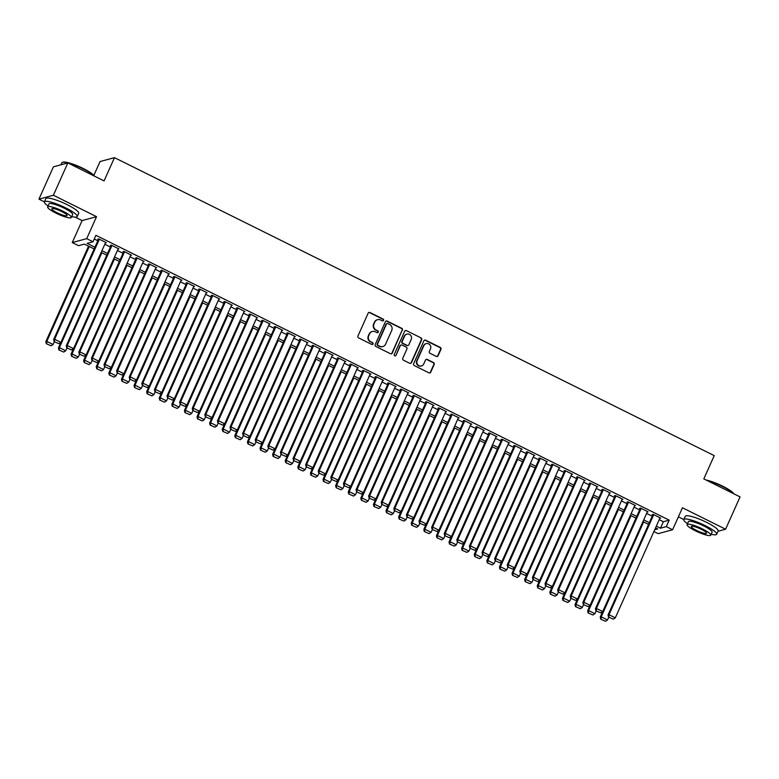 <?xml version="1.0" encoding="UTF-8"?>
<svg xmlns="http://www.w3.org/2000/svg" width="779" height="779" viewBox="0 0 779 779"><rect width="100%" height="100%" fill="white"/><g stroke="black" fill="none" stroke-linecap="round" stroke-linejoin="round"><path stroke-width="1.17" d="M383.57 320.373A0.993 0.954 74.9 0 0 383.102 319.049L369.967 312.525A1.412 1.354 74.9 0 0 368.155 313.177L357.941 336.012A1.412 1.354 74.9 0 0 358.613 337.901L371.749 344.425A0.993 0.954 74.9 0 0 373.014 343.967A0.993 0.954 74.9 0 0 372.547 342.653L370.843 341.806A4.528 4.343 74.9 0 1 368.701 335.778L369.558 333.879A4.528 4.343 74.9 0 1 375.332 331.786L377.026 332.623A0.993 0.954 74.9 0 0 378.292 332.166A0.993 0.954 74.9 0 0 377.825 330.851L376.121 330.004A4.528 4.343 74.9 0 1 373.988 323.976L374.835 322.078A4.528 4.343 74.9 0 1 380.61 319.984L382.314 320.831A0.993 0.954 74.9 0 0 383.57 320.373M382.762 320.929A0.993 0.954 74.9 0 0 382.713 319.156L369.577 312.632A1.412 1.354 74.9 0 0 368.837 312.496M372.206 344.522A0.993 0.954 74.9 0 0 372.158 342.76L370.843 341.806M377.484 332.73A0.993 0.954 74.9 0 0 377.435 330.958L376.121 330.004M436.269 356.402A1.412 1.354 74.9 0 0 438.08 355.75L440.943 349.333A1.412 1.354 74.9 0 0 440.271 347.453L425.685 340.199A1.412 1.354 74.9 0 0 423.873 340.861L413.659 363.696A1.412 1.354 74.9 0 0 414.331 365.585L428.917 372.829A1.412 1.354 74.9 0 0 430.729 372.177L434.185 364.436A1.412 1.354 74.9 0 0 433.523 362.556L427.272 359.45A1.412 1.354 74.9 0 0 425.47 360.102L423.757 363.949A3.778 3.632 74.9 0 1 417.68 364.689A3.778 3.632 74.9 0 1 417.135 360.658L423.864 345.623A3.778 3.632 74.9 0 1 429.94 344.873A3.778 3.632 74.9 0 1 430.475 348.904L429.356 351.417A1.412 1.354 74.9 0 0 430.027 353.296L436.269 356.402M659.219 519.69L663.348 521.735L669.2 520.148L666.308 526.614L672.608 529.749L658.167 533.654L653.922 531.541M67.841 162.918L53.391 195.237L38.95 199.142L53.41 166.823L67.841 162.918L104.065 180.913L114.474 157.65L714.236 455.627L703.827 478.89L740.05 496.895L725.59 529.214L682.443 507.772L672.608 529.749M75.154 217.137L82.107 220.584L96.538 216.679L53.391 195.237M96.538 216.679L86.712 238.656L93.013 241.782L87.16 243.369L94.931 247.225M669.2 520.148L95.905 235.316L93.013 241.782M402.48 330.228A1.412 1.354 74.9 0 0 401.808 328.349L387.212 321.094A1.412 1.354 74.9 0 0 385.41 321.746L375.196 344.591A1.412 1.354 74.9 0 0 375.868 346.47L390.454 353.724A1.412 1.354 74.9 0 0 392.265 353.072L402.091 330.335A1.412 1.354 74.9 0 0 401.419 328.446L386.822 321.201A1.412 1.354 74.9 0 0 386.092 321.065M406.453 330.647L421.04 337.901A1.412 1.354 74.9 0 1 421.712 339.78L411.497 362.624A1.412 1.354 74.9 0 1 409.686 363.277L403.444 360.171A1.412 1.354 74.9 0 1 402.772 358.291L406.92 349.031A1.412 1.354 74.9 0 0 406.248 347.142L402.11 345.087A1.412 1.354 74.9 0 0 400.299 345.74L395.985 355.38A0.993 0.954 74.9 0 1 394.398 355.584A0.993 0.954 74.9 0 1 394.252 354.523L404.642 331.299A1.412 1.354 74.9 0 1 406.453 330.647L421.04 337.901M718.034 531.259L725.59 529.214M105.428 242.892L106.304 242.659L98.748 238.9L97.765 239.163L98.397 239.484M118.028 249.153L118.905 248.92L111.339 245.161L110.365 245.424L110.998 245.736M130.629 255.415L131.505 255.181L123.939 251.422L122.965 251.685L123.598 251.997M143.229 261.676L144.105 261.442L136.539 257.683L135.565 257.946L136.198 258.258M155.829 267.937L156.706 267.703L149.14 263.945L148.166 264.208L148.799 264.519M168.43 274.198L169.306 273.955L161.74 270.206L160.766 270.469L161.399 270.78M181.03 280.459L181.906 280.216L174.34 276.467L173.366 276.73L173.999 277.042M193.63 286.721L194.507 286.477L186.941 282.719L185.967 282.991L186.6 283.303M206.231 292.972L207.107 292.738L199.541 288.98L198.567 289.243L199.2 289.564M218.831 299.233L219.707 299L212.141 295.241L211.167 295.504L211.8 295.816M231.431 305.495L232.298 305.261L224.742 301.502L223.768 301.765L224.401 302.077M244.022 311.756L244.898 311.522L237.342 307.763L236.368 308.026L237.001 308.338M256.622 318.017L257.498 317.783L249.942 314.025L248.968 314.288L249.601 314.599M269.222 324.278L270.099 324.035L262.542 320.286L261.569 320.549L262.202 320.86M281.823 330.539L282.699 330.296L275.143 326.547L274.169 326.81L274.792 327.122M294.423 336.801L295.299 336.557L287.743 332.799L286.769 333.071L287.393 333.383M307.023 343.052L307.9 342.818L300.343 339.06L299.37 339.323L299.993 339.644M319.624 349.313L320.5 349.08L312.944 345.321L311.97 345.584L312.593 345.905M332.224 355.575L333.1 355.341L325.544 351.582L324.57 351.845L325.194 352.157M344.824 361.836L345.701 361.602L338.144 357.843L337.171 358.106L337.794 358.418M357.425 368.097L358.301 367.863L350.745 364.105L349.771 364.368L350.394 364.679M370.025 374.358L370.901 374.115L363.345 370.366L362.371 370.629L362.995 370.94M382.625 380.619L383.502 380.376L375.945 376.627L374.962 376.89L375.595 377.202M395.226 386.881L396.102 386.637L388.546 382.888L387.562 383.151L388.195 383.463M407.826 393.132L408.702 392.898L401.146 389.14L400.163 389.412L400.796 389.724M420.426 399.393L421.303 399.16L413.746 395.401L412.763 395.664L413.396 395.985M433.027 405.655L433.903 405.421L426.337 401.662L425.363 401.925L425.996 402.237M445.627 411.916L446.503 411.682L438.937 407.923L437.964 408.186L438.596 408.498M458.227 418.177L459.104 417.943L451.538 414.185L450.564 414.447L451.197 414.759M470.828 424.438L471.704 424.204L464.138 420.446L463.164 420.709L463.797 421.02M483.428 430.699L484.304 430.456L476.738 426.707L475.765 426.97L476.397 427.281M496.028 436.961L496.905 436.717L489.339 432.968L488.365 433.231L488.998 433.543M508.629 443.222L509.505 442.978L501.939 439.22L500.965 439.492L501.598 439.804M521.229 449.473L522.105 449.24L514.539 445.481L513.565 445.744L514.198 446.065M533.829 455.734L534.706 455.501L527.14 451.742L526.166 452.005L526.799 452.317M546.43 461.996L547.296 461.762L539.74 458.003L538.766 458.266L539.399 458.578M559.02 468.257L559.897 468.023L552.34 464.265L551.366 464.527L551.999 464.839M571.62 474.518L572.497 474.284L564.941 470.526L563.967 470.789L564.6 471.1M584.221 480.779L585.097 480.536L577.541 476.787L576.567 477.05L577.2 477.361M596.821 487.041L597.697 486.797L590.141 483.048L589.167 483.311L589.791 483.623M609.421 493.302L610.298 493.058L602.742 489.309L601.768 489.572L602.391 489.884M622.022 499.553L622.898 499.32L615.342 495.561L614.368 495.834L614.991 496.145M634.622 505.814L635.498 505.581L627.942 501.822L626.968 502.085L627.592 502.406M647.222 512.076L648.099 511.842L640.542 508.083L639.569 508.346L640.192 508.658M94.259 238.997L97.823 240.769M104.824 244.246L110.423 247.021M117.425 250.507L123.024 253.282M130.025 256.768L135.624 259.543M142.625 263.02L148.224 265.805M155.225 269.281L160.825 272.066M167.826 275.542L173.425 278.327M180.426 281.803L186.025 284.588M193.026 288.064L198.626 290.849M205.627 294.326L211.226 297.111M218.227 300.587L223.826 303.362M230.827 306.848L236.427 309.623M243.428 313.109L249.017 315.885M256.018 319.361L261.617 322.146M268.619 325.622L274.218 328.407M281.219 331.883L286.818 334.668M293.819 338.144L299.418 340.929M306.42 344.406L312.019 347.191M319.02 350.667L324.619 353.442M331.62 356.928L337.219 359.703M344.221 363.189L349.82 365.964M356.821 369.441L362.42 372.226M369.421 375.702L375.02 378.487M382.022 381.963L387.621 384.748M394.622 388.224L400.221 391.009M407.222 394.486L412.821 397.271M419.823 400.747L425.422 403.532M432.423 407.008L438.022 409.783M445.023 413.269L450.622 416.044M457.624 419.53L463.223 422.306M470.224 425.782L475.823 428.567M482.824 432.043L488.423 434.828M495.425 438.304L501.024 441.089M508.025 444.566L513.624 447.35M520.625 450.827L526.224 453.612M533.226 457.088L538.825 459.863M545.826 463.349L551.425 466.124M558.426 469.61L564.015 472.386M571.017 475.862L576.616 478.647M583.617 482.123L589.216 484.908M596.217 488.384L601.816 491.169M608.818 494.646L614.417 497.43M621.418 500.907L627.017 503.692M634.018 507.168L639.617 509.953M646.619 513.429L652.218 516.204M659.823 518.337L660.699 518.103L653.143 514.344L652.169 514.607L652.792 514.919M114.474 157.65L100.043 161.555L93.85 175.382M678.382 516.837L683.835 519.544A18.005 3.272 -155.9 0 0 687.497 523.683M94.162 248.949L84.424 244.109L78.572 245.687L72.272 242.561L86.712 238.656M82.107 220.584L72.272 242.561M38.95 199.142L44.384 201.839A18.005 3.272 -155.9 0 0 48.055 205.987M656.327 526.146L660.456 528.201L666.308 526.614M101.932 250.711L107.531 253.487M114.532 256.973L120.132 259.748M127.133 263.224L132.732 266.009M139.733 269.485L145.332 272.27M152.333 275.747L157.933 278.531M164.934 282.008L170.533 284.793M177.534 288.269L183.133 291.054M190.134 294.53L195.733 297.305M202.735 300.791L208.334 303.567M215.335 307.053L220.934 309.828M227.935 313.304L233.534 316.089M240.536 319.565L246.135 322.35M253.136 325.826L258.735 328.611M265.736 332.088L271.326 334.873M278.327 338.349L283.926 341.134M290.927 344.61L296.526 347.395M303.528 350.871L309.127 353.647M316.128 357.133L321.727 359.908M328.728 363.394L334.327 366.169M341.329 369.645L346.928 372.43M353.929 375.906L359.528 378.691M366.529 382.168L372.128 384.953M379.13 388.429L384.729 391.214M391.73 394.69L397.329 397.475M404.33 400.951L409.929 403.726M416.931 407.213L422.53 409.988M429.531 413.474L435.13 416.249M442.131 419.725L447.73 422.51M454.732 425.986L460.331 428.771M467.332 432.248L472.931 435.033M479.932 438.509L485.531 441.294M492.532 444.77L498.132 447.555M505.133 451.031L510.732 453.806M517.733 457.292L523.332 460.068M530.333 463.554L535.933 466.329M542.934 469.805L548.533 472.59M555.534 476.066L561.133 478.851M568.134 482.328L573.724 485.113M580.735 488.589L586.324 491.374M593.325 494.85L598.924 497.635M605.926 501.111L611.525 503.896M618.526 507.372L624.125 510.148M631.126 513.634L636.725 516.409M643.727 519.895L649.326 522.67M654.72 529.749L657.719 528.941L655.558 527.87M648.556 524.384L642.967 521.609M635.966 518.123L630.367 515.347M623.366 511.871L617.766 509.086M610.765 505.61L605.166 502.825M598.165 499.349L592.566 496.564M585.565 493.088L579.966 490.303M572.964 486.826L567.365 484.041M560.364 480.565L554.765 477.79M547.764 474.304L542.165 471.529M535.163 468.043L529.564 465.267M522.563 461.791L516.964 459.006M509.963 455.53L504.364 452.745M497.362 449.269L491.763 446.484M484.762 443.008L479.163 440.223M472.162 436.746L466.563 433.961M459.561 430.485L453.962 427.7M446.961 424.224L441.362 421.449M434.361 417.963L428.762 415.188M421.76 411.702L416.161 408.926M409.16 405.45L403.561 402.665M396.56 399.189L390.961 396.404M383.959 392.928L378.36 390.143M371.359 386.666L365.76 383.881M358.759 380.405L353.16 377.62M346.158 374.144L340.559 371.369M333.558 367.883L327.969 365.108M320.967 361.622L315.368 358.846M308.367 355.37L302.768 352.585M295.767 349.109L290.168 346.324M283.166 342.848L277.567 340.063M270.566 336.586L264.967 333.802M257.966 330.325L252.367 327.54M245.366 324.064L239.766 321.279M232.765 317.803L227.166 315.028M220.165 311.542L214.566 308.766M207.565 305.28L201.965 302.505M194.964 299.029L189.365 296.244M182.364 292.768L176.765 289.983M169.764 286.506L164.165 283.722M157.163 280.245L151.564 277.46M144.563 273.984L138.964 271.199M131.963 267.723L126.364 264.948M119.362 261.462L113.763 258.686M106.762 255.2L101.163 252.425M663.348 521.735L660.456 528.201M377.416 319.731A4.528 4.343 74.9 0 0 374.446 322.185L374.835 322.078M375.731 330.111A4.528 4.343 74.9 0 1 373.589 324.083L374.446 322.185M372.138 331.533A4.528 4.343 74.9 0 0 369.168 333.987L369.558 333.879M370.453 341.913A4.528 4.343 74.9 0 1 368.311 335.885L369.168 333.987M391.194 353.851A1.412 1.354 74.9 0 0 391.876 353.169L402.091 330.335M387.786 323.548A0.993 0.954 74.9 0 0 386.52 324.006L377.552 344.055A0.993 0.954 74.9 0 0 378.019 345.37L379.811 346.266A4.528 4.343 74.9 0 0 385.586 344.172L391.72 330.462A4.528 4.343 74.9 0 0 389.578 324.434L387.786 323.548M386.939 323.558A0.993 0.954 74.9 0 0 386.131 324.113L386.52 324.006M382.616 346.616A4.528 4.343 74.9 0 1 379.422 346.373L377.63 345.477A0.993 0.954 74.9 0 1 377.163 344.162L386.131 324.113M410.426 363.413A1.412 1.354 74.9 0 0 411.108 362.732L421.322 339.887A1.412 1.354 74.9 0 0 420.65 338.008M400.981 345.058A1.412 1.354 74.9 0 0 399.909 345.847L395.985 355.38M411.215 339.42A3.778 3.632 74.9 0 0 406.92 334.123A3.778 3.632 74.9 0 0 404.603 336.129L402.237 341.426A1.412 1.354 74.9 0 0 402.899 343.305L407.047 345.37A1.412 1.354 74.9 0 0 408.848 344.717L411.215 339.42M406.726 334.181A3.778 3.632 74.9 0 0 404.213 336.236L404.603 336.129M407.777 345.506A1.412 1.354 74.9 0 1 406.657 345.477L402.509 343.412A1.412 1.354 74.9 0 1 401.837 341.533L404.213 336.236M406.054 330.754A1.412 1.354 74.9 0 0 405.323 330.617M425.986 343.675A3.778 3.632 74.9 0 0 423.474 345.73L423.864 345.623M421.235 365.994A3.778 3.632 74.9 0 1 416.746 360.765L423.474 345.73M429.657 372.966A1.412 1.354 74.9 0 0 430.339 372.284L433.796 364.543A1.412 1.354 74.9 0 0 433.134 362.663L426.882 359.557A1.412 1.354 74.9 0 0 426.142 359.421M437.009 356.529A1.412 1.354 74.9 0 0 437.691 355.847L440.554 349.44A1.412 1.354 74.9 0 0 439.882 347.561L425.285 340.306A1.412 1.354 74.9 0 0 424.555 340.18M88.553 246.154L45.834 341.65L46.808 341.387L89.254 246.505M54.364 341.728L53.108 344.513L51.122 345.808L46.321 343.724L51.122 345.808M46.711 343.617L46.808 341.387L53.108 344.513M46.321 343.724L45.834 341.65M105.671 242.347L58.435 347.911L59.408 347.648L101.854 252.766M98.641 238.929L53.644 339.537L54.618 339.274L60.918 342.4L58.922 343.695L54.121 341.611L58.922 343.695M99.371 239.211L54.618 339.274L54.52 341.504M53.644 339.537L54.121 341.611M94.103 175.966A18.005 3.272 -155.9 0 0 83.158 168.848A18.005 3.272 -155.9 0 0 62.378 162.392L62.933 162.188A17.566 3.194 24.1 0 1 83.207 168.488A17.566 3.194 24.1 0 1 94.366 176.093M62.378 162.392A18.005 3.272 -155.9 0 0 61.843 162.811L60.966 164.778M65.689 207.886A18.005 3.272 -155.9 0 0 44.384 201.858L45.825 198.626A18.005 3.272 -155.9 0 1 67.14 204.653A18.005 3.272 -155.9 0 1 78.689 213.329L77.248 216.552A18.005 3.272 -155.9 0 0 65.689 207.886M47.655 206.883L48.98 203.913A12.961 2.356 24.1 0 1 64.326 208.256A12.961 2.356 24.1 0 1 72.642 214.498L71.317 217.468A12.961 2.356 -155.9 0 0 62.992 211.226A12.961 2.356 -155.9 0 0 47.655 206.883A12.961 2.356 -155.9 0 0 55.971 213.134A12.961 2.356 -155.9 0 0 71.317 217.468M57.218 212.794A8.355 1.519 -155.9 0 0 67.111 215.588A8.355 1.519 -155.9 0 0 61.745 211.567A8.355 1.519 -155.9 0 0 51.862 208.772A8.355 1.519 -155.9 0 0 57.218 212.794M71.717 216.572A18.005 3.272 -155.9 0 0 77.248 216.552M706.125 480.039A17.566 3.194 24.1 0 1 722.659 486.184A17.566 3.194 24.1 0 1 733.808 493.789M733.555 493.662A18.005 3.272 -155.9 0 0 722.6 486.544A18.005 3.272 -155.9 0 0 707.274 480.604M705.141 525.582A18.005 3.272 -155.9 0 0 683.826 519.554L685.277 516.321A18.005 3.272 -155.9 0 1 706.582 522.349A18.005 3.272 -155.9 0 1 718.141 531.025L716.69 534.258A18.005 3.272 -155.9 0 0 705.141 525.582M687.097 524.588L688.432 521.609A12.961 2.356 24.1 0 1 703.768 525.952A12.961 2.356 24.1 0 1 712.094 532.193L710.76 535.173A12.961 2.356 -155.9 0 0 702.444 528.931A12.961 2.356 -155.9 0 0 687.097 524.588A12.961 2.356 -155.9 0 0 695.423 530.83A12.961 2.356 -155.9 0 0 710.76 535.173M696.669 530.489A8.355 1.519 -155.9 0 0 706.553 533.284A8.355 1.519 -155.9 0 0 701.197 529.262A8.355 1.519 -155.9 0 0 691.304 526.468A8.355 1.519 -155.9 0 0 696.669 530.489M711.169 534.267A18.005 3.272 -155.9 0 0 716.69 534.258M66.955 347.989L65.709 350.774L63.722 352.069L58.922 349.985L63.722 352.069M59.311 349.878L59.408 347.648L65.709 350.774M58.922 349.985L58.435 347.911M73.489 348.68L71.035 354.172L72.009 353.909L114.455 259.027M79.555 354.241L78.309 357.035L76.323 358.33L71.522 356.237L76.323 358.33M71.911 356.139L72.009 353.909L78.309 357.035M71.522 356.237L71.035 354.172M86.089 354.942L83.635 360.434L84.609 360.171L127.055 265.288M92.156 360.502L90.909 363.296L88.923 364.582L84.122 362.498L88.923 364.582M84.512 362.391L84.609 360.171L90.909 363.296M84.122 362.498L83.635 360.434M98.69 361.203L96.236 366.695L97.209 366.422L139.655 271.55M104.756 366.763L103.51 369.558L101.523 370.843L96.723 368.759L101.523 370.843M97.112 368.652L97.209 366.422L103.51 369.558M96.723 368.759L96.236 366.695M118.272 248.608L73.518 348.661L67.218 345.535L66.244 345.798L66.721 347.872L71.522 349.956L66.721 347.872M111.241 245.19L66.244 345.798M111.972 245.473L67.218 345.535L67.111 347.765M71.522 349.956L73.518 348.661M130.872 254.869L86.118 354.922L79.818 351.796L78.835 352.059L79.322 354.133L84.122 356.217L79.322 354.133M123.842 251.451L78.835 352.059M124.572 251.734L79.818 351.796L79.711 354.026M84.122 356.217L86.118 354.922M143.472 261.121L98.719 361.183L92.419 358.058L91.435 358.321L91.922 360.385L96.723 362.478L91.922 360.385M136.442 257.713L91.435 358.321M137.172 257.995L92.419 358.058L92.311 360.288M96.723 362.478L98.719 361.183M156.073 267.382L108.836 372.946L109.81 372.683L152.256 277.801M149.042 263.974L104.035 364.582L105.019 364.319L111.319 367.445L109.323 368.73L104.522 366.646L109.323 368.73M149.772 264.256L105.019 364.319L104.912 366.539M104.035 364.582L104.522 366.646M117.356 373.024L116.11 375.819L114.124 377.104L109.323 375.02L114.124 377.104M109.712 374.913L109.81 372.683L116.11 375.819M109.323 375.02L108.836 372.946M168.673 273.643L121.436 379.207L122.41 378.945L164.856 284.062M161.643 270.225L116.636 370.843L117.619 370.57L123.919 373.706L121.923 374.991L117.123 372.907L121.923 374.991M162.373 270.517L117.619 370.57L117.512 372.8M116.636 370.843L117.123 372.907M129.957 379.285L128.71 382.08L126.724 383.365L121.923 381.282L126.724 383.365M122.313 381.174L122.41 378.945L128.71 382.08M121.923 381.282L121.436 379.207M181.273 279.904L136.51 379.967L130.21 376.832L129.236 377.094L129.723 379.169L134.524 381.252L129.723 379.169M174.243 276.487L129.236 377.094M174.973 276.779L130.21 376.832L130.112 379.061M134.524 381.252L136.51 379.967M136.491 379.977L134.037 385.469L135.01 385.206L177.456 290.324M142.557 385.547L141.311 388.332L139.324 389.627L134.524 387.543L139.324 389.627M134.913 387.436L135.01 385.206L141.311 388.332M134.524 387.543L134.037 385.469M193.874 286.166L149.11 386.228L142.81 383.093L141.836 383.356L142.323 385.43L147.124 387.514L142.323 385.43M186.843 282.748L141.836 383.356M187.573 283.04L142.81 383.093L142.713 385.323M147.124 387.514L149.11 386.228M149.091 386.238L146.637 391.73L147.611 391.467L190.057 296.585M155.157 391.808L153.911 394.593L151.924 395.888L147.124 393.804L151.924 395.888M147.513 393.697L147.611 391.467L153.911 394.593M147.124 393.804L146.637 391.73M206.474 292.427L161.711 392.48L155.41 389.354L154.437 389.617L154.924 391.691L159.724 393.775L154.924 391.691M199.443 289.009L154.437 389.617M200.174 289.291L155.41 389.354L155.313 391.584M159.724 393.775L161.711 392.48M161.691 392.499L159.237 397.991L160.211 397.728L202.657 302.846M167.758 398.069L166.511 400.854L164.525 402.149L159.724 400.065L164.525 402.149M160.114 399.958L160.211 397.728L166.511 400.854M159.724 400.065L159.237 397.991M219.074 298.688L171.838 404.252L172.811 403.989L215.257 309.107M212.044 295.27L167.037 395.878L168.011 395.615L174.311 398.741L172.325 400.036L167.524 397.952L172.325 400.036M212.774 295.553L168.011 395.615L167.913 397.845M167.037 395.878L167.524 397.952M180.358 404.33L179.112 407.115L177.125 408.41L172.325 406.317L177.125 408.41M172.714 406.219L172.811 403.989L179.112 407.115M172.325 406.317L171.838 404.252M231.675 304.949L186.911 405.002L180.611 401.876L179.637 402.139L180.124 404.213L184.925 406.297L180.124 404.213M224.644 301.531L179.637 402.139M225.374 301.814L180.611 401.876L180.514 404.106M184.925 406.297L186.911 405.002M186.892 405.022L184.438 410.514L185.412 410.251L227.857 315.368M192.958 410.582L191.712 413.376L189.725 414.671L184.925 412.578L189.725 414.671M185.314 412.481L185.412 410.251L191.712 413.376M184.925 412.578L184.438 410.514M244.275 311.211L199.512 411.263L193.211 408.138L192.238 408.4L192.725 410.465L197.525 412.558L192.725 410.465M237.244 307.793L192.238 408.4M237.975 308.075L193.211 408.138L193.114 410.367M197.525 412.558L199.512 411.263M199.492 411.283L197.038 416.775L198.012 416.502L240.448 321.63M205.559 416.843L204.312 419.638L202.326 420.923L197.525 418.839L202.326 420.923M197.915 418.732L198.012 416.502L204.312 419.638M197.525 418.839L197.038 416.775M256.875 317.462L212.112 417.525L205.812 414.399L204.838 414.662L205.325 416.726L210.126 418.82L205.325 416.726M249.845 314.054L204.838 414.662M250.575 314.336L205.812 414.399L205.714 416.629M210.126 418.82L212.112 417.525M269.476 323.723L222.239 429.287L223.213 429.025L265.649 334.142M262.445 320.305L217.438 420.923L218.412 420.65L224.712 423.786L222.726 425.071L217.925 422.987L222.726 425.071M263.175 320.597L218.412 420.65L218.315 422.88M217.438 420.923L217.925 422.987M282.076 329.984L234.839 435.549L235.813 435.286L278.249 340.404M275.045 326.567L230.039 427.174L231.012 426.911L237.313 430.047L235.326 431.332L230.526 429.248L235.326 431.332M275.776 326.859L231.012 426.911L230.915 429.141M230.039 427.174L230.526 429.248M212.092 417.544L209.639 423.026L210.612 422.763L253.048 327.881M218.159 423.104L216.913 425.899L214.916 427.184L210.126 425.1L214.916 427.184M210.515 424.993L210.612 422.763L216.913 425.899M210.126 425.1L209.639 423.026M230.759 429.365L229.513 432.16L227.517 433.445L222.716 431.362L227.517 433.445M223.115 431.254L223.213 429.025L229.513 432.16M222.716 431.362L222.239 429.287M243.36 435.627L242.113 438.421L240.117 439.707L235.316 437.623L240.117 439.707M235.716 437.516L235.813 435.286L242.113 438.421M235.316 437.623L234.839 435.549M294.676 336.246L249.913 436.308L243.613 433.173L242.639 433.436L243.126 435.51L247.926 437.594L243.126 435.51M287.646 332.828L242.639 433.436M288.376 333.12L243.613 433.173L243.515 435.403M247.926 437.594L249.913 436.308M249.893 436.318L247.44 441.81L248.413 441.547L290.849 346.665M255.96 441.888L254.714 444.673L252.717 445.968L247.917 443.884L252.717 445.968M248.306 443.777L248.413 441.547L254.714 444.673M247.917 443.884L247.44 441.81M307.277 342.507L262.513 442.569L256.213 439.434L255.239 439.697L255.726 441.771L260.527 443.855L255.726 441.771M300.246 339.089L255.239 439.697M300.976 339.381L256.213 439.434L256.116 441.664M260.527 443.855L262.513 442.569M262.494 442.579L260.03 448.071L261.014 447.808L303.45 352.926M268.56 448.149L267.314 450.934L265.318 452.229L260.517 450.145L265.318 452.229M260.907 450.038L261.014 447.808L267.314 450.934M260.517 450.145L260.03 448.071M319.877 348.768L275.114 448.821L268.813 445.695L267.84 445.958L268.327 448.032L273.127 450.116L268.327 448.032M312.846 345.35L267.84 445.958M313.577 345.633L268.813 445.695L268.716 447.925M273.127 450.116L275.114 448.821M275.094 448.84L272.631 454.332L273.614 454.069L316.05 359.187M281.161 454.41L279.914 457.195L277.918 458.49L273.117 456.406L277.918 458.49M273.507 456.299L273.614 454.069L279.914 457.195M273.117 456.406L272.631 454.332M332.467 355.029L285.231 460.593L286.214 460.331L328.65 365.448M325.447 351.611L280.44 452.219L281.414 451.956L287.714 455.082L285.727 456.377L280.927 454.293L285.727 456.377M326.167 351.894L281.414 451.956L281.316 454.186M280.44 452.219L280.927 454.293M293.761 460.662L292.514 463.456L290.518 464.751L285.718 462.658L290.518 464.751M286.107 462.56L286.214 460.331L292.514 463.456M285.718 462.658L285.231 460.593M345.068 361.29L297.831 466.855L298.815 466.592L341.251 371.71M338.047 357.873L293.04 458.48L294.014 458.218L300.314 461.343L298.328 462.638L293.527 460.555L298.328 462.638M338.768 358.155L294.014 458.218L293.917 460.447M293.04 458.48L293.527 460.555M306.361 466.923L305.115 469.718L303.119 471.003L298.318 468.919L303.119 471.003M298.708 468.812L298.815 466.592L305.115 469.718M298.318 468.919L297.831 466.855M357.668 367.542L312.915 467.604L306.614 464.479L305.641 464.742L306.128 466.806L310.928 468.9L306.128 466.806M350.647 364.134L305.641 464.742M351.368 364.416L306.614 464.479L306.517 466.709M310.928 468.9L312.915 467.604M312.895 467.624L310.432 473.116L311.405 472.843L353.851 377.971M318.962 473.184L317.705 475.979L315.719 477.264L310.918 475.18L315.719 477.264M311.308 475.073L311.405 472.843L317.705 475.979M310.918 475.18L310.432 473.116M370.268 373.803L325.515 473.866L319.215 470.73L318.241 471.003L318.728 473.067L323.528 475.151L318.728 473.067M363.238 370.395L318.241 471.003M363.968 370.677L319.215 470.73L319.117 472.96M323.528 475.151L325.515 473.866M325.495 473.875L323.032 479.367L324.006 479.104L366.451 384.222M331.562 479.445L330.306 482.24L328.319 483.525L323.519 481.441L328.319 483.525M323.908 481.334L324.006 479.104L330.306 482.24M323.519 481.441L323.032 479.367M382.869 380.064L338.115 480.127L331.815 476.991L330.841 477.254L331.328 479.328L336.129 481.412L331.328 479.328M375.838 376.647L330.841 477.254M376.569 376.939L331.815 476.991L331.718 479.221M336.129 481.412L338.115 480.127M338.086 480.137L335.632 485.629L336.606 485.366L379.052 390.483M344.162 485.707L342.906 488.501L340.92 489.787L336.119 487.703L340.92 489.787M336.509 487.596L336.606 485.366L342.906 488.501M336.119 487.703L335.632 485.629M395.469 386.326L348.232 491.89L349.206 491.627L391.652 396.745M356.763 491.968L355.506 494.753L353.52 496.048L348.719 493.964L353.52 496.048M349.109 493.857L349.206 491.627L355.506 494.753M348.719 493.964L348.232 491.89M408.069 392.587L360.833 498.151L361.807 497.888L404.252 403.006M369.363 498.229L368.107 501.014L366.12 502.309L361.32 500.225L366.12 502.309M361.709 500.118L361.807 497.888L368.107 501.014M361.32 500.225L360.833 498.151M388.439 382.908L343.442 483.516L344.415 483.253L350.716 486.388L348.719 487.673L343.928 485.59L348.719 487.673M389.169 383.2L344.415 483.253L344.318 485.483M343.442 483.516L343.928 485.59M401.039 389.169L356.042 489.777L357.016 489.514L363.316 492.649L361.32 493.935L356.519 491.851L361.32 493.935M401.769 389.461L357.016 489.514L356.918 491.744M356.042 489.777L356.519 491.851M420.67 398.848L375.916 498.901L369.616 495.775L368.642 496.038L369.119 498.112L373.92 500.196L369.119 498.112M413.639 395.43L368.642 496.038M414.37 395.713L369.616 495.775L369.519 498.005M373.92 500.196L375.916 498.901M375.887 498.92L373.433 504.412L374.407 504.149L416.853 409.267M381.953 504.49L380.707 507.275L378.721 508.57L373.92 506.486L378.721 508.57M374.309 506.379L374.407 504.149L380.707 507.275M373.92 506.486L373.433 504.412M433.27 405.109L388.517 505.162L382.216 502.036L381.243 502.299L381.72 504.373L386.52 506.457L381.72 504.373M426.24 401.691L381.243 502.299M426.97 401.974L382.216 502.036L382.109 504.266M386.52 506.457L388.517 505.162M388.487 505.181L386.033 510.673L387.007 510.411L429.453 415.528M394.554 510.751L393.307 513.536L391.321 514.831L386.52 512.738L391.321 514.831M386.91 512.64L387.007 510.411L393.307 513.536M386.52 512.738L386.033 510.673M445.87 411.37L401.117 511.423L394.817 508.298L393.833 508.56L394.32 510.635L399.121 512.718L394.32 510.635M438.84 407.953L393.833 508.56M439.57 408.235L394.817 508.298L394.71 510.527M399.121 512.718L401.117 511.423M401.088 511.443L398.634 516.935L399.608 516.672L442.053 421.79M407.154 517.003L405.908 519.797L403.921 521.093L399.121 518.999L403.921 521.093M399.51 518.902L399.608 516.672L405.908 519.797M399.121 518.999L398.634 516.935M458.471 417.632L411.234 523.196L412.208 522.923L454.654 428.051M451.44 414.214L406.434 514.822L407.417 514.559L413.717 517.684L411.721 518.98L406.92 516.886L411.721 518.98M452.171 414.496L407.417 514.559L407.31 516.789M406.434 514.822L406.92 516.886M419.754 523.264L418.508 526.059L416.522 527.344L411.721 525.26L416.522 527.344M412.11 525.153L412.208 522.923L418.508 526.059M411.721 525.26L411.234 523.196M471.071 423.883L426.317 523.946L420.017 520.82L419.034 521.083L419.521 523.147L424.321 525.231L419.521 523.147M464.041 420.475L419.034 521.083M464.771 420.757L420.017 520.82L419.91 523.04M424.321 525.231L426.317 523.946M426.288 523.965L423.834 529.447L424.808 529.184L467.254 434.302M432.355 529.525L431.108 532.32L429.122 533.605L424.321 531.521L429.122 533.605M424.711 531.414L424.808 529.184L431.108 532.32M424.321 531.521L423.834 529.447M438.889 530.217L436.435 535.709L437.409 535.446L479.854 440.563M444.955 535.786L443.709 538.581L441.722 539.866L436.922 537.783L441.722 539.866M437.311 537.676L437.409 535.446L443.709 538.581M436.922 537.783L436.435 535.709M451.489 536.478L449.035 541.97L450.009 541.707L492.455 446.825M457.555 542.048L456.309 544.842L454.323 546.128L449.522 544.044L454.323 546.128M449.911 543.937L450.009 541.707L456.309 544.842M449.522 544.044L449.035 541.97M483.671 430.144L438.918 530.207L432.618 527.071L431.634 527.344L432.121 529.408L436.922 531.492L432.121 529.408M476.641 426.726L431.634 527.344M477.371 427.019L432.618 527.071L432.511 529.301M436.922 531.492L438.918 530.207M496.272 436.406L451.508 536.468L445.208 533.333L444.234 533.596L444.721 535.67L449.522 537.753L444.721 535.67M489.241 432.988L444.234 533.596M489.972 433.28L445.208 533.333L445.111 535.562M449.522 537.753L451.508 536.468M508.872 442.667L461.635 548.231L462.609 547.968L505.055 453.086M501.842 439.249L456.835 539.857L457.809 539.594L464.109 542.729L462.122 544.015L457.322 541.931L462.122 544.015M502.572 439.541L457.809 539.594L457.711 541.824M456.835 539.857L457.322 541.931M470.156 548.309L468.909 551.094L466.923 552.389L462.122 550.305L466.923 552.389M462.512 550.198L462.609 547.968L468.909 551.094M462.122 550.305L461.635 548.231M521.472 448.928L474.236 554.492L475.209 554.229L517.655 459.347M514.442 445.51L469.435 546.118L470.409 545.855L476.709 548.991L474.723 550.276L469.922 548.192L474.723 550.276M515.172 445.792L470.409 545.855L470.312 548.085M469.435 546.118L469.922 548.192M482.756 554.57L481.51 557.355L479.523 558.65L474.723 556.566L479.523 558.65M475.112 556.459L475.209 554.229L481.51 557.355M474.723 556.566L474.236 554.492M534.073 455.189L489.309 555.242L483.009 552.116L482.035 552.379L482.522 554.453L487.323 556.537L482.522 554.453M527.042 451.771L482.035 552.379M527.773 452.054L483.009 552.116L482.912 554.346M487.323 556.537L489.309 555.242M489.29 555.261L486.836 560.753L487.81 560.49L530.256 465.608M495.356 560.831L494.11 563.616L492.124 564.911L487.323 562.827L492.124 564.911M487.712 562.72L487.81 560.49L494.11 563.616M487.323 562.827L486.836 560.753M546.673 461.45L501.91 561.503L495.61 558.377L494.636 558.64L495.123 560.714L499.923 562.798L495.123 560.714M539.643 458.033L494.636 558.64M540.373 458.315L495.61 558.377L495.512 560.607M499.923 562.798L501.91 561.503M501.89 561.523L499.436 567.015L500.41 566.752L542.856 471.87M507.957 567.083L506.71 569.877L504.724 571.173L499.923 569.079L504.724 571.173M500.313 568.982L500.41 566.752L506.71 569.877M499.923 569.079L499.436 567.015M559.273 467.712L514.51 567.764L508.21 564.639L507.236 564.902L507.723 566.976L512.524 569.059L507.723 566.976M552.243 464.294L507.236 564.902M552.973 464.576L508.21 564.639L508.112 566.869M512.524 569.059L514.51 567.764M514.491 567.784L512.037 573.276L513.01 573.013L555.446 478.131M520.557 573.344L519.311 576.139L517.324 577.424L512.524 575.34L517.324 577.424M512.913 575.233L513.01 573.013L519.311 576.139M512.524 575.34L512.037 573.276M571.874 473.963L524.637 579.527L525.611 579.264L568.047 484.392M564.843 470.555L519.836 571.163L520.81 570.9L527.11 574.026L525.124 575.321L520.323 573.227L525.124 575.321M565.573 470.837L520.81 570.9L520.713 573.13M519.836 571.163L520.323 573.227M533.157 579.605L531.911 582.4L529.915 583.685L525.124 581.601L529.915 583.685M525.513 581.494L525.611 579.264L531.911 582.4M525.124 581.601L524.637 579.527M584.474 480.224L537.237 585.789L538.211 585.526L580.647 490.643M577.443 476.816L532.437 577.424L533.411 577.151L539.711 580.287L537.724 581.572L532.924 579.488L537.724 581.572M578.174 477.099L533.411 577.151L533.313 579.381M532.437 577.424L532.924 579.488M545.758 585.866L544.511 588.661L542.515 589.946L537.714 587.863L542.515 589.946M538.114 587.755L538.211 585.526L544.511 588.661M537.714 587.863L537.237 585.789M597.074 486.486L549.838 592.05L550.811 591.787L593.247 496.905M590.044 483.068L545.037 583.675L546.011 583.413L552.311 586.548L550.325 587.833L545.524 585.75L550.325 587.833M590.774 483.36L546.011 583.413L545.913 585.642M545.037 583.675L545.524 585.75M558.358 592.128L557.112 594.922L555.115 596.208L550.315 594.124L555.115 596.208M550.714 594.017L550.811 591.787L557.112 594.922M550.315 594.124L549.838 592.05M609.675 492.747L564.911 592.809L558.611 589.674L557.637 589.937L558.124 592.011L562.925 594.095L558.124 592.011M602.644 489.329L557.637 589.937M603.374 489.621L558.611 589.674L558.514 591.904M562.925 594.095L564.911 592.809M564.892 592.819L562.438 598.311L563.412 598.048L605.848 503.166M570.958 598.389L569.712 601.174L567.716 602.469L562.915 600.385L567.716 602.469M563.305 600.278L563.412 598.048L569.712 601.174M562.915 600.385L562.438 598.311M622.275 499.008L577.512 599.07L571.211 595.935L570.238 596.198L570.725 598.272L575.525 600.356L570.725 598.272M615.244 495.59L570.238 596.198M615.975 495.882L571.211 595.935L571.114 598.165M575.525 600.356L577.512 599.07M577.492 599.08L575.029 604.572L576.012 604.309L618.448 509.427M583.559 604.65L582.312 607.435L580.316 608.73L575.515 606.646L580.316 608.73M575.905 606.539L576.012 604.309L582.312 607.435M575.515 606.646L575.029 604.572M634.875 505.269L587.629 610.833L588.612 610.57L631.048 515.688M627.845 501.851L582.838 602.459L583.812 602.196L590.112 605.322L588.126 606.617L583.325 604.533L588.126 606.617M628.575 502.134L583.812 602.196L583.714 604.426M582.838 602.459L583.325 604.533M596.159 610.911L594.913 613.696L592.916 614.991L588.116 612.907L592.916 614.991M588.505 612.8L588.612 610.57L594.913 613.696M588.116 612.907L587.629 610.833M647.466 511.53L602.712 611.583L596.412 608.457L595.438 608.72L595.925 610.794L600.726 612.878L595.925 610.794M640.445 508.112L595.438 608.72M641.166 508.395L596.412 608.457L596.315 610.687M600.726 612.878L602.712 611.583M602.693 611.603L600.229 617.095L601.213 616.832L643.649 521.949M608.759 617.172L607.513 619.957L605.517 621.253L600.716 619.159L605.517 621.253M601.106 619.062L601.213 616.832L607.513 619.957M600.716 619.159L600.229 617.095M660.066 517.792L615.313 617.844L609.012 614.719L608.039 614.982L608.526 617.056L613.326 619.139L608.526 617.056M653.045 514.374L608.039 614.982M653.766 514.656L609.012 614.719L608.915 616.949M613.326 619.139L615.313 617.844"/></g></svg>
